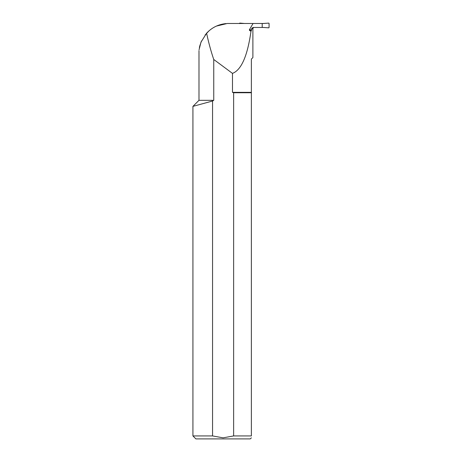 <?xml version="1.0" encoding="UTF-8"?>
<svg xmlns="http://www.w3.org/2000/svg" width="462" height="462" viewBox="0 0 462 462"><rect width="100%" height="100%" fill="white"/><g stroke="black" fill="none" stroke-linecap="round" stroke-linejoin="round"><path stroke-width="0.69" d="M251.611 29.828L250.982 31.295C247.482 56.012 241.314 70.045 232.478 73.383L232.478 92.354L233.639 92.741L233.639 435.932L251.374 435.932C251.374 438.438 251.374 438.438 251.374 435.932L251.374 59.09L252.887 57.577L252.887 28.765L251.611 28.765L251.611 29.828L249.341 29.828L253.06 23.481L262.197 23.481L262.197 27.46L263.993 27.46L253.211 27.46L252.142 27.997L253.055 28.211L253.586 27.553M213.75 100.318L212.56 101.011L192.925 106.376L212.56 101.011L212.56 435.932L223.1 437.832L212.56 435.932L192.925 435.932L192.925 106.376L198.983 100.318L213.75 100.318L213.75 59.477C211.047 51.548 208.662 42.793 206.595 33.206L200.987 42.163L199.07 49.734M199.399 47.615L199.648 46.431M199.74 46.038L201.478 41.008M205.059 35.031L209.09 30.763M216.407 26.086L227.275 23.481L253.06 23.481M253.292 27.553L253.909 27.46M250.982 31.295L249.601 30.504L251.467 30.504M251.611 28.765L252.142 27.997M249.341 29.828L249.601 30.504M225.982 23.597C218.318 24.376 211.856 27.576 206.595 33.206M232.478 73.383L213.75 59.477M233.639 435.932L223.1 437.832M251.374 437.832L250.306 438.9L195.894 438.9L192.925 435.932M251.374 92.741L233.639 92.741M251.374 92.354L232.478 92.354M262.197 23.481L263.993 23.481M262.197 23.568L268.665 23.106A0.474 0.474 -90 0 1 269.075 23.574L269.075 27.368A0.474 0.474 -90 0 1 268.665 27.836L262.197 27.373L268.665 27.836L269.075 27.368L269.075 23.574L268.665 23.106L262.197 23.568M239.414 23.574L239.911 23.1L244.496 23.481M239.824 23.106A0.474 0.474 90 0 0 239.426 23.481M198.983 50.583L198.983 100.318M253.06 28.222L252.887 28.765"/></g></svg>
